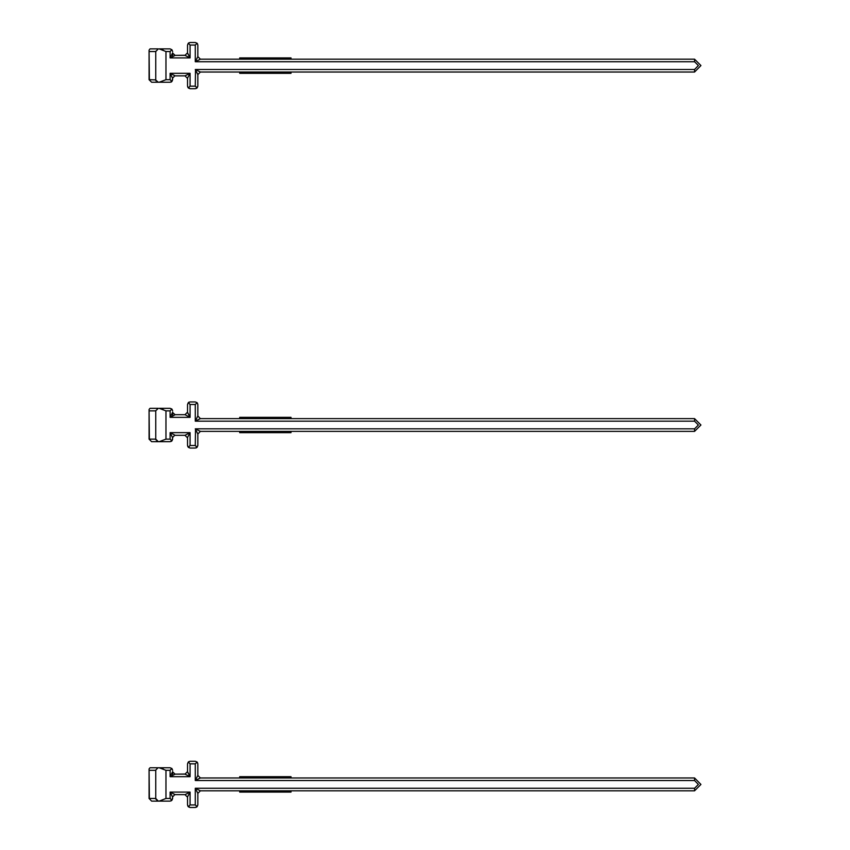 <?xml version="1.0" encoding="UTF-8"?>
<svg xmlns="http://www.w3.org/2000/svg" width="850" height="850" viewBox="0 0 850 850"><rect width="100%" height="100%" fill="white"/><g stroke="black" fill="none" stroke-linecap="round" stroke-linejoin="round"><path stroke-width="1.27" d="M263.245 792.094L290.998 792.094L290.998 790.819L694.546 790.819L694.546 788.247L698.403 784.401L694.546 780.544L694.546 777.973L700.963 784.401L694.546 790.819L200.377 790.819L195.245 788.247L197.806 793.379L200.377 790.819L239.657 790.819L239.657 792.094L263.245 792.094L263.245 790.819M155.709 770.153L157.972 767.731L159.184 767.709L150.046 767.709L149.037 768.899L149.037 798.511L151.597 801.082L158.281 801.082L155.709 798.511L155.731 769.951L155.773 799.106M171.19 769.176L170.085 770.281L171.902 768.464L170.085 767.709L159.194 767.709M162.222 768.506L163.242 768.942M157.324 800.902L155.709 798.511L149.441 798.511L149.037 768.899M158.281 801.082L170.085 801.082L171.902 800.328L170.085 798.511L170.085 792.094L172.656 797.236L171.902 800.328L172.656 798.511M159.184 801.082L165.973 798.511L170.085 798.511M159.184 767.709L165.973 770.281L165.973 798.511M187.51 796.864L190.113 792.094L190.113 804.929L188.296 806.746L187.542 804.929L187.542 797.236L184.971 794.665L175.217 794.665L170.085 792.094L190.113 792.094L185.077 794.665M187.542 797.236L187.542 804.929M195.245 761.292L197.062 762.046L195.245 761.292L190.113 761.292L188.296 762.046L187.542 763.863L187.542 771.556L187.542 763.863L188.296 762.046L190.113 763.863L190.113 776.698L187.51 771.928M196.339 806.034L195.245 804.929L197.062 806.746L195.245 807.5L190.113 807.5L187.712 805.864M187.542 793.379L190.113 792.094M172.678 796.864L174.622 794.739M172.656 770.281L171.902 768.464L172.656 770.281M187.542 771.556L184.971 774.127L175.217 774.127L184.971 774.127L190.113 776.698L170.085 776.698L172.656 775.412L172.656 771.556L170.085 776.698L175.217 774.127L185.566 774.053M172.221 796.354L170.085 792.094M171.902 800.328L171.009 800.912M172.678 771.928L175.111 774.127M188.296 762.046L189.083 761.504M189.008 762.758L190.113 763.863L195.245 763.863L197.062 762.046L197.806 763.863L197.806 775.412L200.377 777.973L694.546 777.973M197.062 762.046L197.636 762.918M197.806 763.863L197.806 775.412L195.351 780.332M195.245 763.863L195.245 780.544L200.377 777.973L197.806 775.412M197.062 806.746L197.806 804.929L197.806 793.379L197.806 804.929L196.265 807.287M188.296 806.746L190.113 807.5M290.998 777.973L290.998 776.698L239.657 776.698L239.657 777.973M187.977 772.438L190.113 776.698M171.902 768.464L170.085 767.709M239.657 431.418L239.657 432.703L290.998 432.703L290.998 431.418M200.377 431.418L195.245 428.846L197.806 433.989L200.377 431.418L694.546 431.418L694.546 428.846L698.403 425L694.546 421.154L694.546 418.582L700.963 425L694.546 431.418M196.265 447.897L197.806 445.538L197.806 433.989L197.806 445.538L197.062 447.355L195.245 445.538L195.458 428.953M171.19 409.774L170.085 410.879L171.902 409.062L170.085 408.319L159.194 408.319M155.709 410.763L158.281 408.319L150.046 408.319L149.037 409.498L149.037 439.121L151.597 441.681L158.281 441.681L155.709 439.121L155.731 410.55L155.741 439.524M162.222 409.105L163.242 409.551M155.826 439.896L155.709 439.121L149.441 439.121L149.037 409.498M157.324 441.501L156.666 441.118M158.281 441.681L170.085 441.681L171.902 440.938L170.085 439.121L170.085 432.703L172.656 437.835L171.902 440.938L172.656 439.121M159.184 441.681L165.973 439.121L170.085 439.121M159.184 408.319L165.973 410.879L165.973 439.121M187.51 437.463L190.113 432.703L190.113 445.538L188.296 447.355L187.542 445.538L187.542 437.835L184.971 435.264L175.217 435.264L170.085 432.703L190.113 432.703L184.971 435.264L175.217 435.264L185.077 435.274M187.542 437.835L187.542 445.538M195.245 401.901L197.062 402.645L195.245 401.901L190.113 401.901L188.296 402.645L187.542 404.462L187.542 412.165L187.542 404.462L188.296 402.645L190.113 404.462L190.113 417.297L187.51 412.537M197.062 447.355L195.245 448.099L190.113 448.099L187.712 446.462M187.542 433.989L190.113 432.703M172.678 437.463L174.622 435.338M172.656 410.879L171.902 409.062L172.656 410.879M187.542 412.165L184.971 414.736L175.217 414.736L184.971 414.736L190.113 417.297L170.085 417.297L172.656 416.011L172.656 412.165L170.085 417.297L175.217 414.736L185.566 414.662M172.21 436.964L170.085 432.703M171.902 440.938L171.009 441.511M172.678 412.537L175.111 414.726M188.296 402.645L189.083 402.103M189.008 403.357L190.113 404.462L195.245 404.462L197.062 402.645L197.806 404.462L197.806 416.011L200.377 418.582L694.546 418.582M197.062 402.645L197.636 403.527M197.806 404.462L197.806 416.011L195.351 420.941M195.245 404.462L195.245 421.154L200.377 418.582L197.806 416.011M196.339 446.643L195.245 445.538L190.113 445.538M188.296 447.355L190.113 448.099M290.998 418.582L290.998 417.297L239.657 417.297L239.657 418.582M187.977 413.036L190.113 417.297M171.902 409.062L170.085 408.319M239.657 72.027L239.657 73.302L290.998 73.302L290.998 72.027M200.377 72.027L195.245 69.456L197.806 74.588L200.377 72.027L694.546 72.027L694.546 69.456L698.403 65.599L694.546 61.752L694.546 59.181L700.963 65.599L694.546 72.027M196.265 88.496L197.806 86.137L197.806 74.588L197.806 86.137L197.062 87.954L195.245 86.137L195.458 69.562M171.19 50.384L170.085 51.489L171.902 49.672L170.085 48.917L159.194 48.917M162.222 49.714L163.242 50.15M155.731 51.159L155.709 79.719L155.709 51.489L158.281 48.917L150.046 48.917L149.037 50.107L149.037 79.719L151.597 82.291L158.281 82.291L155.741 80.134M149.037 50.107L149.441 79.719L155.72 79.9M158.281 82.291L170.085 82.291L171.902 81.536L170.085 79.719L170.085 73.302L172.656 78.444L171.902 81.536L172.656 79.719M155.709 79.719L155.964 80.835M159.184 82.291L165.973 79.719L170.085 79.719M159.184 48.917L165.973 51.489L165.973 79.719M187.51 78.073L190.113 73.302L190.113 86.137L188.296 87.954L187.542 86.137L187.542 78.444L184.971 75.873L175.217 75.873L170.085 73.302L190.113 73.302L184.971 75.873L175.217 75.873L185.077 75.873M187.542 78.444L187.542 86.137M195.245 42.5L197.062 43.254L195.245 42.5L190.113 42.5L188.296 43.254L187.542 45.071L187.542 52.764L187.542 45.071L188.296 43.254L190.113 45.071L190.113 57.906L187.51 53.136M197.062 87.954L195.245 88.708L190.113 88.708L187.712 87.072M187.542 74.588L190.113 73.302M172.678 78.073L174.622 75.948M172.656 51.489L171.902 49.672L172.656 51.489M187.542 52.764L184.971 55.335L175.217 55.335L184.971 55.335L190.113 57.906L170.085 57.906L172.656 56.621L172.656 52.764L170.085 57.906L175.217 55.335L185.566 55.261M172.21 77.562L170.085 73.302M171.902 81.536L171.009 82.121M172.678 53.136L175.111 55.335M188.296 43.254L189.083 42.713M189.008 43.966L190.113 45.071L195.245 45.071L197.062 43.254L197.806 45.071L197.806 56.621L200.377 59.181L694.546 59.181M197.062 43.254L197.636 44.126M197.806 45.071L197.806 56.621L195.351 61.54M195.245 45.071L195.245 61.752L200.377 59.181L197.806 56.621M196.339 87.242L195.245 86.137L190.113 86.137M188.296 87.954L190.113 88.708M290.998 59.181L290.998 57.906L239.657 57.906L239.657 59.181M187.977 53.646L190.113 57.906M171.902 49.672L170.085 48.917M267.41 792.094L267.41 790.819M240.136 792.094L240.136 790.819M170.085 776.698L170.085 770.281L165.973 770.281M195.245 780.544L694.546 780.544M190.113 804.929L195.245 804.929L195.245 788.247L694.546 788.247M240.136 777.973L240.136 776.698M263.245 777.973L263.245 776.698M267.41 777.973L267.41 776.698M290.509 777.973L290.509 776.698M155.709 770.281L149.441 770.281M290.509 792.094L290.509 790.819M267.41 432.703L267.41 431.418M263.245 432.703L263.245 431.418M240.136 432.703L240.136 431.418M170.085 417.297L170.085 410.879L165.973 410.879M195.245 421.154L694.546 421.154M195.245 428.846L694.546 428.846M240.136 418.582L240.136 417.297M263.245 418.582L263.245 417.297M267.41 418.582L267.41 417.297M290.509 418.582L290.509 417.297M155.709 410.879L149.441 410.879M290.509 432.703L290.509 431.418M267.41 73.302L267.41 72.027M263.245 73.302L263.245 72.027M240.136 73.302L240.136 72.027M170.085 57.906L170.085 51.489L165.973 51.489M195.245 61.752L694.546 61.752M195.245 69.456L694.546 69.456M240.136 59.181L240.136 57.906M263.245 59.181L263.245 57.906M267.41 59.181L267.41 57.906M290.509 59.181L290.509 57.906M155.709 51.489L149.441 51.489M290.509 73.302L290.509 72.027M149.037 798.511L151.597 801.082M149.037 439.121L151.597 441.681M149.037 79.719L151.597 82.291"/></g></svg>

